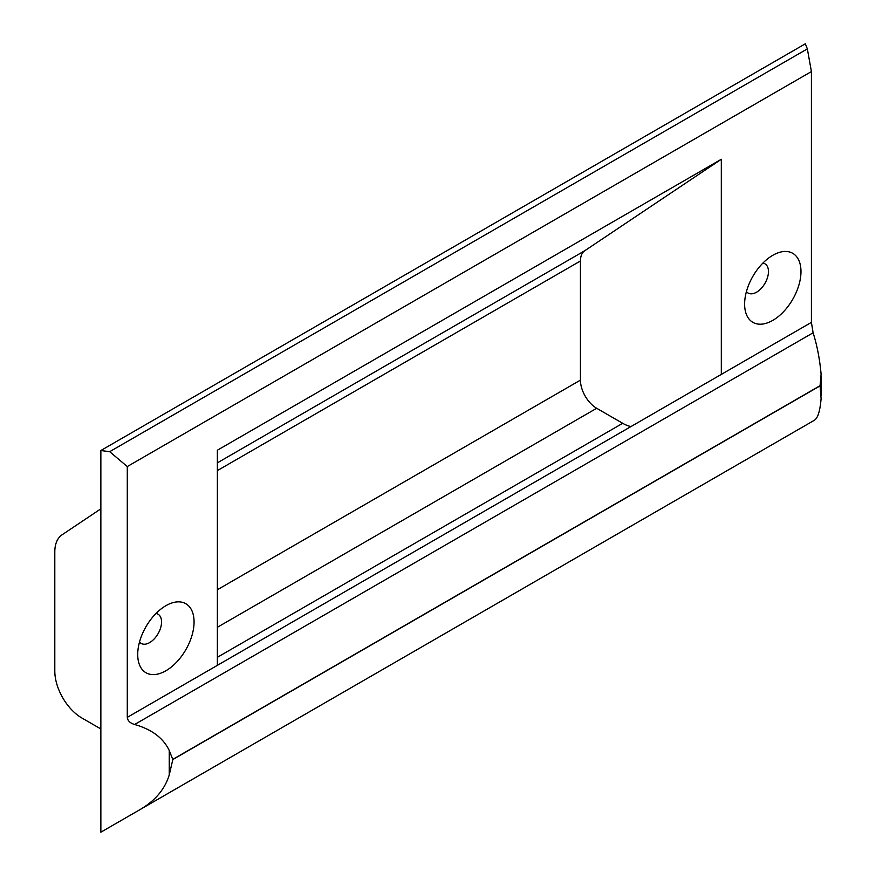<?xml version="1.0" encoding="UTF-8"?>
<svg xmlns="http://www.w3.org/2000/svg" width="876" height="876" viewBox="0 0 876 876"><rect width="100%" height="100%" fill="white"/><g stroke="black" fill="none" stroke-linecap="round" stroke-linejoin="round"><path stroke-width="1.31" d="M140.357 809.402L100.86 832.2L100.86 450.516L109.675 451.688L127.283 466.547L127.283 717.356C127.633 720.718 130.075 723.105 134.619 724.507C151.745 729.336 163.286 737.997 169.243 750.491L172.813 759.558L820.067 385.867L821.097 398.591C820.089 410.866 817.866 418.082 814.428 420.228L140.357 809.402C155.271 800.631 164.896 789.145 169.243 774.942L172.813 759.558M746.44 291.577A16.863 9.735 120 0 0 759.831 289.781A16.863 9.735 120 0 0 768.471 271.56A16.863 9.735 120 0 0 762.865 263.118M155.95 613.518A16.863 9.735 -60 0 1 158.063 633.709A16.863 9.735 -60 0 1 139.525 641.977M100.86 450.516L805.318 43.8L807.343 48.881L811.417 71.569L811.417 322.379L813.103 332.781C817.056 345.221 819.717 359.007 821.097 374.14L820.067 385.867M100.86 508.825L62.021 534.842A38.314 22.119 -120 0 0 54.805 551.935L54.805 671.082A38.314 22.119 -120 0 0 81.895 718.013L100.86 728.952M109.675 451.688L807.343 48.881M127.283 466.547L811.417 71.569M137.718 654.492A39.847 23.006 -60 0 1 165.892 605.688A39.847 23.006 -60 0 1 194.067 621.96A39.847 23.006 -60 0 1 165.892 670.764A39.847 23.006 -60 0 1 137.718 654.492M217.368 665.344L721.32 374.391L721.32 159.268L217.368 450.22L217.368 665.344M800.982 271.56A39.847 23.006 120 0 0 772.807 255.288A39.847 23.006 120 0 0 744.622 304.103A39.847 23.006 120 0 0 772.807 320.364A39.847 23.006 120 0 0 800.982 271.56M721.32 159.268L584.763 250.733A22.995 13.271 -120 0 0 580.438 260.982L580.438 380.129A22.995 13.271 -120 0 0 596.687 408.282L622.694 423.294A38.314 22.119 -120 0 0 630.939 426.568M169.243 750.491L169.243 774.942M127.283 717.356L811.417 322.379M134.619 724.507L813.103 332.781M172.813 759.372L820.067 385.681M217.368 462.846L584.763 250.733M217.368 470.598L580.438 260.982M217.368 589.734L580.438 380.129M217.368 627.282L596.687 408.282M217.368 657.307L622.694 423.294M821.195 395.514L821.195 376.855"/></g></svg>
